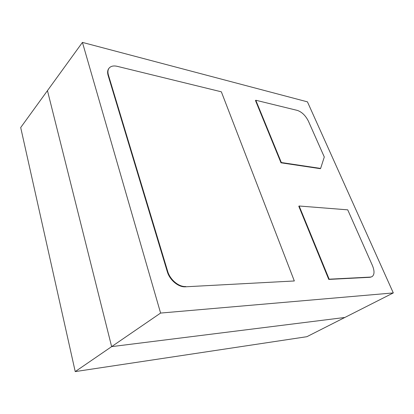 <?xml version="1.0" encoding="UTF-8"?>
<svg xmlns="http://www.w3.org/2000/svg" width="414" height="414" viewBox="0 0 414 414"><rect width="100%" height="100%" fill="white"/><g stroke="black" fill="none" stroke-linecap="round" stroke-linejoin="round"><path stroke-width="0.62" d="M75.224 371.596L111.635 346.632L47.46 90.635L20.7 127.538L75.224 371.596L306.862 336.701L344.841 317.471L111.635 346.632L47.46 90.635L82.433 42.404L307.447 101.854L393.3 292.926L160.596 313.067L82.433 42.404M393.3 292.926L344.841 317.471L111.635 346.632L160.596 313.067M299.156 206.006L347.729 209.841L372.419 265.514C374.675 271.077 374.535 274.803 371.995 276.676L370.499 277.08L329.161 279.191L299.156 206.006L298.794 206.26L328.763 279.419L329.161 279.191M371.995 276.676L370.111 277.287L328.763 279.419M281.334 162.531L255.8 100.24L255.485 100.524L280.992 162.8L281.334 162.531L320.622 168.426L324.297 156.999L308.378 121.105C305.563 115.563 301.899 111.997 297.392 110.419L255.8 100.24M280.992 162.8L320.286 168.674L320.622 168.426M294.328 280.971L185.379 286.804L294.328 280.971L221.345 91.81L117.307 66.349C113.607 65.5 110.885 66.085 109.136 68.098L108.835 68.47C107.521 70.189 107.278 72.486 108.106 75.374L167.266 271.584L167.654 271.289C170.04 279.74 178.848 287.088 185.777 286.524M185.379 286.804C178.45 287.373 169.642 280.03 167.266 271.584M167.654 271.289L108.406 75.001C107.578 72.114 107.821 69.811 109.136 68.098M370.111 277.287L370.499 277.08M108.406 75.001L108.106 75.374"/></g></svg>
